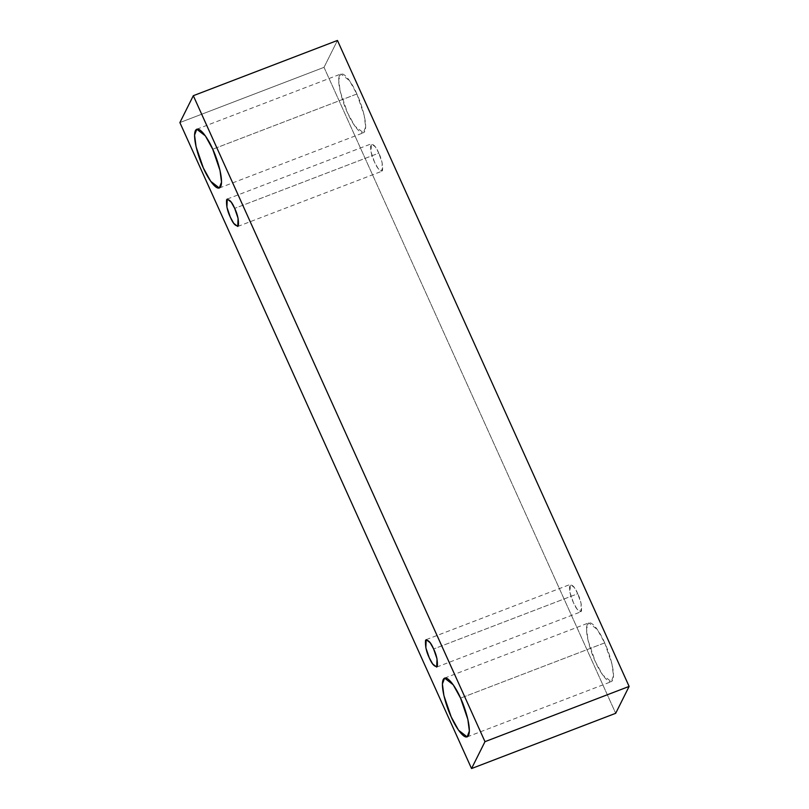 <?xml version="1.0" encoding="UTF-8"?>
<svg xmlns="http://www.w3.org/2000/svg" width="809" height="809" viewBox="0 0 809 809"><rect width="100%" height="100%" fill="white"/><g stroke="black" fill="none" stroke-linecap="round" stroke-linejoin="round"><path stroke-width="0.61" stroke-dasharray="4.04 3.03" d="M324.015 67.339L615.689 713.305L324.015 67.339L179.881 122.584L324.015 67.339L337.454 40.45L324.015 67.339M604.697 642.882C601.188 634.317 591.015 617.702 587.374 624.255C584.078 631.586 591.44 653.824 595.333 661.641C598.842 670.206 609.015 686.831 612.656 680.268C615.952 672.946 608.59 650.699 604.697 642.882L611.978 664.128L613.495 675.788L611.28 681.663L602.685 674.979L595.333 661.641L588.052 640.394L586.535 628.745L588.75 622.869L597.345 629.544L604.697 642.882L460.564 698.127L604.697 642.882M356.87 93.996C353.361 85.42 343.178 68.805 339.537 75.368C336.241 82.69 343.613 104.937 347.496 112.754C351.005 121.32 361.188 137.935 364.829 131.382C368.125 124.05 360.753 101.813 356.87 93.996L364.151 115.242L365.658 126.892L363.453 132.767L354.858 126.093L347.496 112.754L340.215 91.508L338.698 79.848L340.913 73.973L349.508 80.657L356.87 93.996L212.737 149.23L356.87 93.996M378.814 153.134C376.145 146.712 373.455 143.81 370.724 144.447C370.289 150.15 371.523 155.965 374.446 161.891C377.105 168.323 379.805 171.215 382.526 170.588C382.97 164.884 381.727 159.07 378.814 153.134L382.212 163.054L381.888 171.235L377.874 168.12L374.446 161.891L371.048 151.981L371.371 143.8L375.376 146.914L378.814 153.134L234.681 208.378L378.814 153.134M577.757 593.745C575.088 587.314 572.398 584.422 569.667 585.049C569.233 590.752 570.466 596.567 573.379 602.493C576.048 608.924 578.738 611.826 581.469 611.189C581.904 605.486 580.67 599.671 577.757 593.745L581.155 603.656L580.822 611.837L576.817 608.722L573.379 602.493L569.981 592.582L570.315 584.401L574.319 587.516L577.757 593.745L433.624 648.98L577.757 593.745M426.181 639.646L570.315 584.401M436.688 667.081L580.822 611.837M227.238 199.034L371.371 143.8M237.755 226.469L381.888 171.235M196.779 129.218L340.913 73.973M219.31 188.012L363.453 132.767M444.616 678.104L588.75 622.869M467.147 736.898L611.28 681.663"/><path stroke-width="1.21" d="M615.689 713.305L471.546 768.55L179.881 122.584L193.311 95.695L484.985 741.661L471.546 768.55L615.689 713.305L629.119 686.416L484.985 741.661L629.119 686.416L337.454 40.45L193.311 95.695L337.454 40.45L629.119 686.416L615.689 713.305M179.881 122.584L471.546 768.55L484.985 741.661L193.311 95.695L179.881 122.584M460.564 698.127C464.457 705.933 471.819 728.181 468.522 735.502C464.882 742.065 454.709 725.451 451.2 716.885C447.306 709.068 439.944 686.821 443.241 679.499C446.881 672.936 457.055 689.551 460.564 698.127L453.212 684.788L444.616 678.104L442.402 683.979L443.919 695.639L451.2 716.885L458.551 730.224L467.147 736.898L469.362 731.023L467.845 719.373L460.564 698.127M212.737 149.23C216.62 157.047 223.992 179.295 220.695 186.616C217.055 193.179 206.871 176.564 203.362 167.989C199.479 160.182 192.107 137.935 195.404 130.613C199.044 124.05 209.228 140.665 212.737 149.23L205.375 135.892L196.779 129.218L194.565 135.093L196.081 146.742L203.362 167.989L210.724 181.327L219.31 188.012L221.524 182.136L220.018 170.477L212.737 149.23M234.681 208.378C237.593 214.304 238.837 220.119 238.392 225.822C235.672 226.459 232.972 223.557 230.312 217.136C227.39 211.2 226.156 205.385 226.591 199.692C229.321 199.054 232.011 201.947 234.681 208.378L231.243 202.149L227.238 199.034L226.914 207.215L230.312 217.136L233.74 223.355L237.755 226.469L238.079 218.299L234.681 208.378M433.624 648.98C436.536 654.916 437.77 660.731 437.335 666.424C434.605 667.061 431.915 664.169 429.245 657.737C426.333 651.811 425.099 645.997 425.534 640.293C428.264 639.656 430.954 642.558 433.624 648.98L430.186 642.761L426.181 639.646L425.847 647.827L429.245 657.737L432.684 663.967L436.688 667.081L437.022 658.9L433.624 648.98"/></g></svg>
